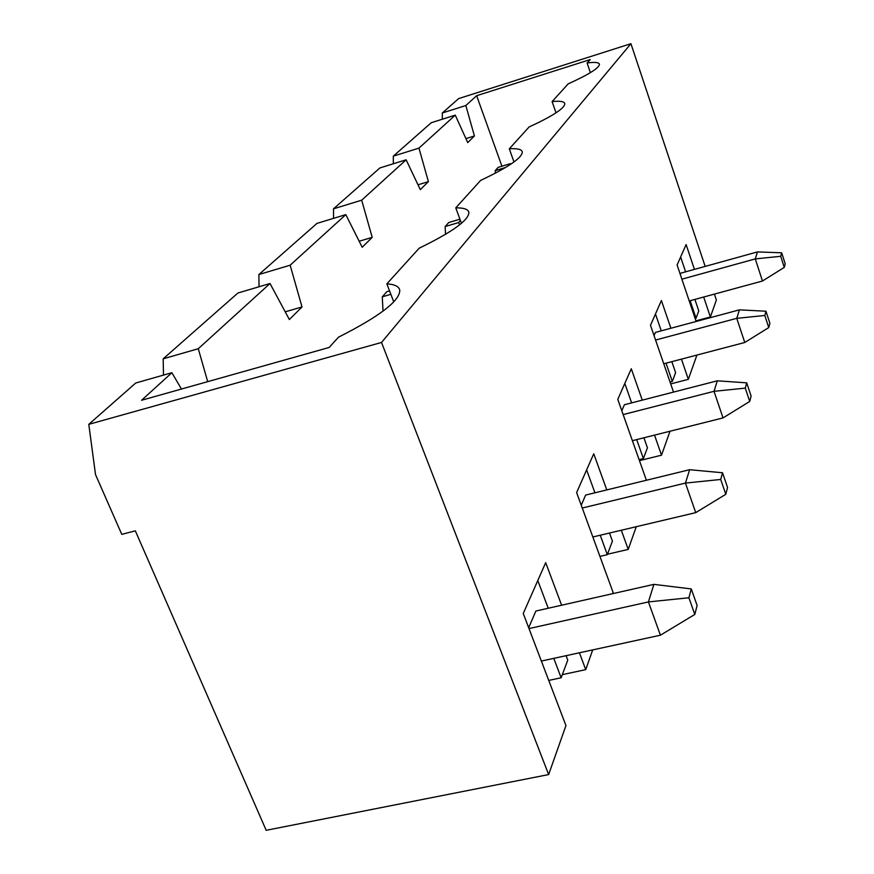 <?xml version="1.0" encoding="UTF-8"?>
<svg xmlns="http://www.w3.org/2000/svg" width="874" height="874" viewBox="0 0 874 874"><rect width="100%" height="100%" fill="white"/><g stroke="black" fill="none" stroke-linecap="round" stroke-linejoin="round"><path stroke-width="1.31" d="M207.695 381.654L198.278 348.715L270.011 283.515L289.349 319.534L302.022 306.96L290.146 265.204L258.89 274.534L316.945 223.405L345.809 214.622L362.197 247.276L372.204 237.346L361.683 200.19L333.507 208.82L333.573 218.336M290.146 265.204L345.809 214.622M258.89 274.534L259.032 286.759M302.022 306.96L285.208 311.832M88.787 424.349L381.523 342.455L548.643 774.572L266.188 830.3L135.339 530.857L121.77 534.353L95.528 474.615L88.787 424.349L135.732 383.009L171.894 372.706L181.442 389.05M270.011 283.515L237.903 293.019L163.187 358.821L163.471 375.099M198.278 348.715L163.187 358.821M333.507 208.82L379.906 167.939L406.126 159.8L420.307 189.647L428.402 181.617L418.952 148.132L455.256 115.139L467.732 142.604L474.418 135.983L465.842 105.514L442.32 112.975L458.642 98.598L630.919 43.7L705.165 266.417M361.683 200.19L406.126 159.8M381.523 342.455L630.919 43.7M465.842 105.514L476.636 95.703L590.212 59.563L587.11 62.994C594.866 61.934 598.974 62.36 599.411 64.261C599.302 67.943 588.89 74.476 568.187 83.86L552.106 101.592C560.059 100.761 564.287 101.45 564.79 103.667C564.735 108.234 552.827 116.013 529.065 127.003L509.302 148.809C517.375 148.274 521.702 149.312 522.281 151.934C522.302 157.757 508.428 167.24 480.645 180.405L455.758 207.859C463.799 207.761 468.169 209.257 468.857 212.36C469.032 220.019 452.47 231.971 419.159 248.216L386.854 283.842C394.622 284.356 398.926 286.443 399.746 290.102C400.205 300.601 379.786 316.301 338.489 337.178L329.17 347.459L141.555 400.27L171.894 372.706M501.927 166.213L476.636 95.703M590.398 72.64L587.11 62.994M556.017 112.822L552.106 101.592M513.988 161.963L509.302 148.809M461.439 223.318L455.758 207.859M393.759 301.891L386.854 283.842M714.397 294.112L716.374 300.033L710.376 316.978L703.69 297.018M548.643 774.572L565.948 725.595L523.253 613.482L545.693 562.648L561.621 605.212M579.429 652.791L585.733 669.637L592.703 649.906M612.576 593.697L613.056 592.332L576.621 492.586L593.752 453.77L606.785 489.91M607.485 554.236L628.231 549.407L621.316 530.245M628.231 549.407L636.25 526.705M646.389 480.252L617.776 399.363L631.29 368.752L642.27 400.139M639.451 460.642L661.531 455.179L654.517 435.121M661.531 455.179L669.997 431.232M673.515 392.098L650.485 325.281L661.41 300.525L670.882 328.253M670.697 383.915L688.341 379.338L681.436 359.138M688.341 379.338L696.917 355.062M696.152 321.468L677.099 264.997L686.112 244.567L694.437 269.389M442.32 112.975L442.331 119.225M474.418 135.983L465.918 138.627M455.256 115.139L431.253 122.721L393.311 156.14L393.344 163.766M418.952 148.132L393.311 156.14M428.402 181.617L418.001 184.796M585.733 669.637L562.31 674.652M695.955 320.856L710.376 316.978M781.673 252.805L780.722 256.3L784.284 267.378L785.213 263.817L781.673 252.805L757.463 251.909L680.846 273.158L680.289 274.469M695.136 318.442L696.043 318.202L698.774 310.915L694.906 299.411M685.62 271.836L680.628 256.989M696.043 318.202L690.143 300.711M691.279 588.934L688.898 597.761L694.808 614.455L697.113 605.496L691.279 588.934L653.894 584.367L535.871 611.035L528.694 627.761M537.794 580.544L548.227 608.238M566.09 655.686L567.761 660.121L561.141 677.765L553.788 658.351M548.741 680.42L561.141 677.765M666.021 363.18L672.314 381.446L670.041 382.036M765.963 311.22L764.816 315.47L768.77 327.575L769.885 323.249L765.963 311.22L739.404 309.855L655.424 332.404L654.047 335.627M672.314 381.446L675.613 372.663L671.833 361.661M661.247 330.842L655.467 313.995M636.687 439.6L643.384 458.566L639.091 459.626M746.702 382.845L745.282 388.122L749.728 401.45L751.105 396.086L746.702 382.845L717.303 380.813L624.386 404.749L621.807 410.758M643.384 458.566L647.437 447.772L643.919 437.787M631.64 402.881L624.801 383.435M372.204 237.346L359.17 241.246M600.241 535.227L607.321 554.673L599.935 556.399M722.525 472.758L720.711 479.465L725.791 494.291L727.539 487.474L722.525 472.758L689.608 469.709L585.624 495.077L581.254 505.27M607.321 554.673L612.423 541.082L609.506 533.031M594.932 492.805L586.629 469.906M539.684 121.978L538.045 122.786M689.236 300.962L762.478 281.013L755.278 258.901L681.884 279.177M780.722 256.3L755.278 258.901L757.463 251.909M784.284 267.378L762.478 281.013M541.367 661.05L660.416 635.201L648.421 601.924L528.999 628.581M688.898 597.761L648.421 601.924L653.894 584.367M694.808 614.455L660.416 635.201M508.428 165.732L510.219 163.689L498.136 167.371L495.197 170.638L505.565 167.491M495.329 173.205L495.197 170.638M663.748 363.781L744.768 342.488L736.76 318.344L655.566 340.041M510.667 164.279L510.219 163.689M764.816 315.47L736.76 318.344L739.404 309.855M768.77 327.575L744.768 342.488M459.921 219.188L448.777 222.509L445.139 226.563L458.566 222.575L460.401 220.488M445.532 234.319L445.139 226.563M459.735 224.716L458.566 222.575M632.394 440.682L723.027 417.914L714.025 391.323L623.162 414.582M745.282 388.122L714.025 391.323L717.303 380.813M749.728 401.45L723.027 417.914M389.553 290.878L386.876 291.654L382.266 296.81L390.864 294.33M383.031 311.144L382.266 296.81M592.834 536.975L695.726 512.645L685.445 483.082L582.27 508.034M720.711 479.465L685.445 483.082L689.608 469.709M725.791 494.291L695.726 512.645"/></g></svg>
